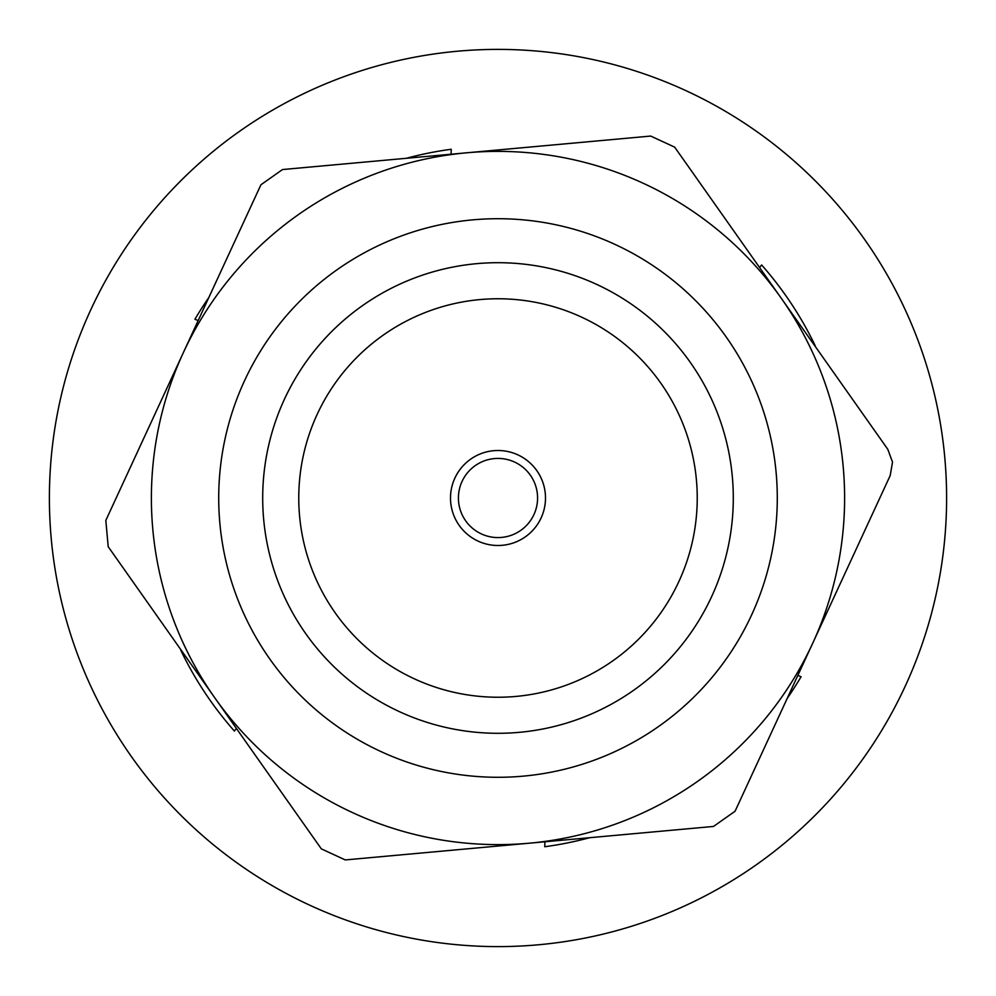 <?xml version="1.0" encoding="UTF-8"?>
<svg xmlns="http://www.w3.org/2000/svg" width="996" height="996" viewBox="0 0 996 996"><rect width="100%" height="100%" fill="white"/><g stroke="black" fill="none" stroke-linecap="round" stroke-linejoin="round"><path stroke-width="1.49" d="M729.57 341.877A279.278 279.278 0 0 1 654.123 729.57A279.278 279.278 0 0 1 266.43 654.123A279.278 279.278 0 0 1 341.877 266.43A279.278 279.278 0 0 1 729.57 341.877M366.466 302.896A235.305 235.305 0 0 1 693.104 366.466A235.305 235.305 0 0 1 629.534 693.104A235.305 235.305 0 0 1 302.896 629.534A235.305 235.305 0 0 1 366.466 302.896M609.378 663.199A199.237 199.237 0 0 1 332.801 609.378A199.237 199.237 0 0 1 386.622 332.801A199.237 199.237 0 0 1 663.199 386.622A199.237 199.237 0 0 1 609.378 663.199M471.444 458.621A47.497 47.497 0 0 1 537.379 471.444A47.497 47.497 0 0 1 524.556 537.379A47.497 47.497 0 0 1 458.621 524.556A47.497 47.497 0 0 1 471.444 458.621M520.124 530.818A39.579 39.579 0 0 1 465.182 520.124A39.579 39.579 0 0 1 475.876 465.182A39.579 39.579 0 0 1 530.818 475.876A39.579 39.579 0 0 1 520.124 530.818M946.2 517.136A448.611 448.611 0 0 1 478.864 946.2A448.611 448.611 0 0 1 49.8 478.864A448.611 448.611 0 0 1 517.136 49.8A448.611 448.611 0 0 1 946.2 517.136M787.251 698.333A351.849 351.849 0 0 0 801.095 676.707L797.808 675.475M589.644 837.698A351.849 351.849 0 0 1 544.737 846.737L544.949 841.769M181.135 650.114L180.774 650.214A351.849 351.849 0 0 0 234.384 731.039L236.413 728.474M208.749 297.667A351.849 351.849 0 0 0 194.905 319.293L198.192 320.525M406.356 158.302A351.849 351.849 0 0 1 451.263 149.263L451.051 154.231M814.865 345.886L815.226 345.786A351.849 351.849 0 0 0 761.616 264.961L759.587 267.526M843.189 466.614A346.608 346.608 0 0 0 183.364 352.596A346.608 346.608 0 0 0 529.386 843.189A346.608 346.608 0 0 0 843.189 466.614M892.516 462.119L887.797 449.296L674.678 147.147L650.724 136.066L282.491 169.557L260.927 184.77L183.364 352.596L105.813 520.422L108.203 546.704L321.322 848.853L345.276 859.934L713.51 826.443L735.073 811.23L890.187 475.578L892.516 462.119"/></g></svg>
